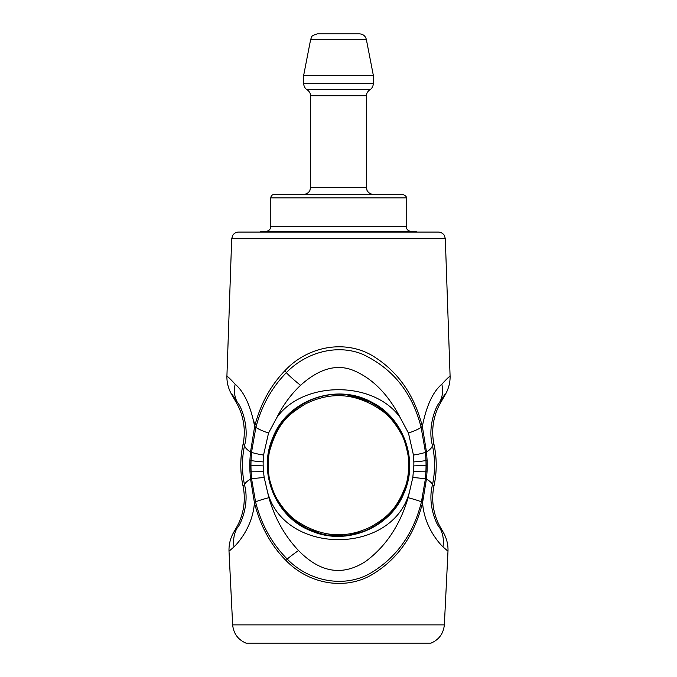 <?xml version="1.0" encoding="UTF-8"?>
<svg xmlns="http://www.w3.org/2000/svg" width="677" height="677" viewBox="0 0 677 677"><rect width="100%" height="100%" fill="white"/><g stroke="black" fill="none" stroke-linecap="round" stroke-linejoin="round"><path stroke-width="1.02" d="M388.81 414.806L372.621 402.705L345.321 394.319M303.787 403.035L288.157 414.84M287.903 515.256L303.965 527.417L323.987 534.872L345.338 536.032L366.181 530.768M375.413 526.029L389.097 515.248M372.629 402.705C402.849 417.929 418.936 459.438 404.169 492.67C390.621 527.781 346.412 546.457 310.938 530.81C276.199 517.6 257.091 472.935 272.873 437.587C287.04 400.183 336.647 381.963 372.621 402.705M267.305 490.986L264.165 477.446L263.488 471.632A41.881 0.474 -1.8 0 1 251.108 471.801L249.974 471.928L249.889 460.343L251.04 460.512A96.87 62.775 88.9 0 0 250.964 465.133A96.532 62.402 88.9 0 0 251.108 471.801L251.59 478.834L255.559 501.877C261.356 524.616 271.909 543.673 287.2 559.033C307.891 580.722 342.9 588.584 369.76 573.631C396.155 558.136 413.385 534.221 421.441 501.877A41.881 3.664 -169.1 0 0 408.113 497.697C399.989 525.267 385.797 546.542 365.529 561.504C342.452 576.355 320.111 572.691 298.515 550.511C284.721 535.93 274.845 518.32 268.887 497.697L267.305 490.986C283.181 555.893 393.862 555.868 409.695 490.994L412.835 477.446L413.825 465.894A74.572 59.034 92.2 0 0 413.833 461.917L413.452 455.079L408.459 433.06L400.115 417.481C373.941 380.449 303.059 380.449 276.885 417.481L268.541 433.06A41.872 6.567 12.2 0 1 255.881 427.407A6.982 2.006 15.3 0 0 254.662 426.408L250.515 451.982L249.889 460.343A100.391 63.545 -91 0 0 249.821 465.091A99.951 63.13 -91 0 0 249.974 471.928L250.575 479.088L254.434 502.715C260.29 526.021 270.876 545.34 286.193 560.691C308.018 583.252 343.061 590.606 370.488 575.518C396.866 560.344 414.222 536.082 422.566 502.715L426.425 479.088L427.026 471.928A99.959 63.139 91 0 0 427.179 465.091A100.348 63.503 91 0 0 427.111 460.343L426.485 451.991L422.338 426.408C414.18 394.344 397.374 370.674 371.918 355.391C343.781 339.169 307.138 346.81 285.042 370.564C270.495 385.602 260.366 404.211 254.662 426.408C250.592 405.836 244.092 391.771 235.173 384.214A34.899 27.977 -32.7 0 0 237.246 402.062C241.985 407.402 249.339 428.092 244.659 445.051A34.899 9.537 12.7 0 0 250.515 451.991A6.982 0.719 5.1 0 1 251.531 452.295L255.881 427.407C261.559 405.861 271.705 387.625 286.329 372.705C305.107 353.03 335.97 343.569 362.229 354.096C392.736 368.288 412.369 392.728 421.119 427.407A6.982 2.006 164.7 0 1 422.338 426.408C426.417 405.828 432.908 391.763 441.827 384.214A34.899 27.977 -147.3 0 1 439.754 402.062C434.947 407.436 427.762 428.067 432.341 445.051C435.26 458.414 435.269 471.827 432.366 485.299C427.458 504.086 436.183 524.472 439.948 528.178A34.899 30.668 146.3 0 1 442.97 546.906L447.979 551.222M263.488 471.632L263.175 465.894A74.724 59.161 87.8 0 1 263.167 461.917L263.548 455.079L268.532 433.06M236.332 527.764L233.692 532.334L237.052 528.178L236.332 527.764A59.322 59.322 0 0 0 242.958 485.663A97.708 97.708 0 0 1 242.958 444.687A59.322 59.322 0 0 0 236.332 402.595L231.602 394.395C231.568 393.574 233.455 396.13 237.246 402.062L236.332 402.595M413.512 471.632A41.881 0.474 -178.2 0 0 425.892 471.801L427.026 471.928L427.111 460.343L425.96 460.512A96.921 62.8 91.1 0 1 426.036 465.133A96.523 62.402 -88.9 0 1 425.892 471.801L425.41 478.834A6.982 0.533 -174.6 0 0 426.425 479.088A34.899 8.344 -167.4 0 1 432.366 485.299L434.042 485.663A59.322 59.322 0 0 0 440.668 527.764L443.308 532.334C446.676 538.333 448.233 544.621 447.988 551.205L444.349 624.879L232.651 624.879L229.012 551.205L234.03 546.906A34.899 30.668 33.7 0 1 237.052 528.178C240.894 524.413 249.5 504.111 244.634 485.299C241.731 471.818 241.74 458.405 244.659 445.051L242.958 444.687M231.695 238.659L232.846 235.181C234.259 233.176 236.197 232.135 238.659 232.067L438.341 232.067C442.75 232.236 444.789 235.943 444.484 235.731L445.305 238.659L231.695 238.659L226.905 376.37C227.117 375.879 229.875 378.494 235.173 384.214L235.808 384.908M226.905 376.344L226.905 376.37C226.812 382.649 228.377 388.657 231.602 394.395M254.518 425.054L254.087 421.889M254.357 503.705L254.434 502.715C252.783 525.445 239.743 541.211 234.03 546.906M242.958 485.663L244.634 485.299A34.899 8.344 -12.6 0 1 250.575 479.088A6.982 0.533 -5.4 0 0 251.59 478.834A41.872 0.897 -4.4 0 1 264.165 477.446M434.042 485.663A97.708 97.708 0 0 0 434.042 444.687A59.322 59.322 0 0 1 440.668 402.595L445.398 394.395C445.432 393.574 443.545 396.13 439.754 402.062L440.668 402.595M268.887 497.688A41.872 3.664 -10.9 0 0 255.559 501.877A6.982 1.769 -14.9 0 1 254.434 502.715M285.042 370.564A6.982 2.496 46.5 0 1 286.329 372.705A41.881 7.371 35.4 0 0 300.563 385.315C291.076 394.242 283.181 404.964 276.876 417.481M300.563 385.315C319.112 368.576 336.774 363.634 353.538 370.471C372.435 378.426 387.963 394.09 400.115 417.481M412.835 477.446A41.881 0.897 -175.6 0 1 425.41 478.834L421.441 501.877A6.982 1.769 -165.1 0 0 422.566 502.715C424.208 525.445 437.257 541.202 442.97 546.906M408.468 433.06A41.881 6.567 167.8 0 0 421.119 427.407L425.469 452.295A6.982 0.719 174.9 0 1 426.485 451.991A34.899 9.537 167.3 0 0 432.341 445.051L434.042 444.687M408.113 497.697L409.695 490.994M229.012 551.205C228.792 544.494 230.349 538.198 233.692 532.334M445.305 238.659L450.095 376.344M441.827 384.214C447.125 378.494 449.883 375.879 450.095 376.37C450.188 382.649 448.623 388.657 445.398 394.395M422.423 497.79L422.583 502.825M444.349 624.879C443.452 633.57 439.001 639.663 430.978 643.15L246.022 643.15C237.999 639.663 233.548 633.57 232.651 624.879M304.811 404.271C291.855 412.995 278.941 419.105 269.911 450.07C267.677 456.95 267.762 474.442 270.216 481.685C272.509 489.852 275.023 496.021 277.765 500.176C283.595 509.426 289.764 516.272 296.264 520.723C321.228 537.445 346.539 539.256 372.198 526.156C384.214 518.514 395.977 511.905 405.574 485.984C407.689 480.636 409.915 466.428 408.113 455.655C406.158 445.178 403.72 437.647 400.792 433.06C395.402 423.548 389.563 416.423 383.275 411.692C357.718 393.159 331.561 390.688 304.811 404.271L304.54 403.01C331.502 389.157 357.871 391.678 383.639 410.575C389.969 415.416 395.85 422.685 401.292 432.383C404.237 437.063 406.699 444.747 408.671 455.435C410.482 466.411 408.231 480.932 406.098 486.365C396.426 512.802 384.57 519.521 372.46 527.341C346.599 540.669 321.093 538.816 295.934 521.806C289.384 517.262 283.172 510.272 277.291 500.845C274.532 496.596 271.993 490.309 269.683 481.982C267.212 474.611 267.11 456.73 269.361 449.731C278.459 418.141 291.482 411.929 304.54 403.01M270.8 197.862L406.2 197.862C406.784 196.795 405.625 195.628 402.713 194.375L274.287 194.375C272.171 194.587 271.003 195.746 270.8 197.862L270.8 226.482C270.512 229.452 268.879 231.077 265.917 231.365M357.693 194.375L319.307 194.375M303.601 75.722L310.641 39.494L366.359 39.494L373.399 75.722L303.601 75.722L303.601 83.643L373.399 83.643C372.748 88.89 369.422 89.914 369.904 89.686L307.096 89.686C307.578 89.914 304.252 88.89 303.601 83.643M366.359 39.494C365.419 35.983 363.134 34.104 359.504 33.85L317.496 33.85C313.553 34.942 311.581 36.025 311.598 37.1L310.641 39.494M416.668 232.067L415.974 231.365L261.026 231.365L260.332 232.067M249.821 465.091L250.964 465.133A41.872 1.532 0.3 0 0 263.175 465.894M263.548 455.079A41.872 3.85 4.9 0 1 251.531 452.295L251.04 460.512A41.881 2.259 1.7 0 0 263.167 461.917M413.825 465.894A41.881 1.532 179.7 0 0 426.036 465.133L427.179 465.091M413.833 461.917A41.872 2.259 178.3 0 0 425.96 460.512L425.469 452.295A41.872 3.85 175.1 0 1 413.452 455.079M286.193 560.691A6.982 2.42 -47.4 0 0 287.2 559.033A41.872 5.585 -32.4 0 1 298.515 550.511M443.308 532.334L439.948 528.178L440.668 527.764M372.198 526.156L372.46 527.341M310.582 187.394L310.582 95.728L366.418 95.728L366.418 187.394L310.582 187.394L309.871 190.465C310.261 190.11 308.221 194.197 303.601 194.375M406.2 197.862L406.2 226.482L270.8 226.482M366.418 187.394L366.993 190.169C366.731 190.119 368.745 194.189 373.399 194.375M310.582 95.728C310.54 96.261 311.31 92.876 307.096 89.686M366.418 95.728C366.502 96.515 365.538 93.062 369.904 89.686M373.399 75.722L373.399 83.643M406.2 226.482C406.488 229.452 408.121 231.077 411.083 231.365"/></g></svg>
